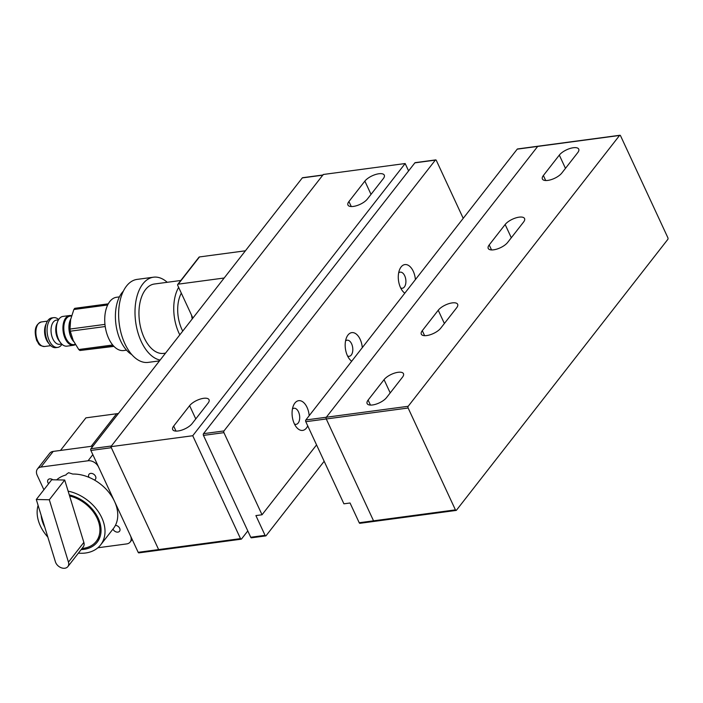 <?xml version="1.0" encoding="UTF-8"?>
<svg xmlns="http://www.w3.org/2000/svg" width="703" height="703" viewBox="0 0 703 703"><rect width="100%" height="100%" fill="white"/><g stroke="black" fill="none" stroke-linecap="round" stroke-linejoin="round"><path stroke-width="1.05" d="M360.235 523.102A1.248 0.703 -97.6 0 1 359.918 523.304L374.242 521.389A1.248 0.703 -97.6 0 0 374.558 521.187A1.248 0.703 -97.6 0 1 374.242 521.389A1.248 0.703 -97.6 0 1 373.548 520.826L326.262 418.962A1.248 0.703 -97.6 0 1 326.315 417.248L537.681 146.417A1.248 0.703 -97.6 0 1 537.997 146.215A1.248 0.703 -97.6 0 1 538.357 146.329M359.918 523.304A1.248 0.703 -97.6 0 1 359.215 522.742L350.05 502.997L343.908 503.814L305.796 421.703A1.248 0.703 -97.6 0 1 305.84 419.981L517.215 149.15A1.248 0.703 -97.6 0 1 517.531 148.957A1.248 0.703 -97.6 0 1 517.891 149.062M565.467 168.36L559.316 155.099A11.248 4.49 155.1 0 1 573.305 147.744A11.248 4.49 155.1 0 1 578.727 149.133A11.248 4.49 155.1 0 1 577.734 152.639L561.802 173.052A11.248 4.49 155.1 0 1 547.813 180.407A11.248 4.49 155.1 0 1 542.391 179.019A11.248 4.49 155.1 0 1 543.384 175.513L545.704 180.522M511.301 237.763L505.149 224.512A11.248 4.49 155.1 0 1 519.139 217.157A11.248 4.49 155.1 0 1 524.561 218.545A11.248 4.49 155.1 0 1 523.568 222.043L507.636 242.456A11.248 4.49 155.1 0 1 493.647 249.82A11.248 4.49 155.1 0 1 488.225 248.431A11.248 4.49 155.1 0 1 489.209 244.925L491.538 249.934M444.384 323.503L438.233 310.251A11.248 4.49 155.1 0 1 452.222 302.896A11.248 4.49 155.1 0 1 457.644 304.285A11.248 4.49 155.1 0 1 456.651 307.782L440.719 328.196A11.248 4.49 155.1 0 1 426.73 335.559A11.248 4.49 155.1 0 1 421.308 334.171A11.248 4.49 155.1 0 1 422.301 330.665L424.621 335.674M390.209 392.915L384.058 379.655A11.248 4.49 155.1 0 1 398.047 372.3A11.248 4.49 155.1 0 1 403.469 373.688A11.248 4.49 155.1 0 1 402.476 377.195L386.545 397.608A11.248 4.49 155.1 0 1 372.555 404.963A11.248 4.49 155.1 0 1 367.133 403.575A11.248 4.49 155.1 0 1 368.126 400.069L370.455 405.077M305.84 419.981L408.179 406.29L619.554 135.459A1.248 0.703 82.4 0 1 619.87 135.266A1.248 0.703 82.4 0 1 620.564 135.82L667.85 237.684A1.248 0.703 82.4 0 1 667.797 239.407L456.432 510.237A1.248 0.703 82.4 0 1 456.115 510.431L374.242 521.389A1.248 0.703 -97.6 0 1 373.548 520.826L326.262 418.962A1.248 0.703 -97.6 0 1 326.315 417.248L537.681 146.417A1.248 0.703 -97.6 0 1 537.997 146.215L517.531 148.957M384.058 379.655L368.126 400.069M505.149 224.512L489.209 244.925M438.233 310.251L422.301 330.665M559.316 155.099L543.384 175.513M359.215 522.742L455.421 509.877L408.135 408.012L305.796 421.703M455.421 509.877A1.248 0.703 82.4 0 0 456.115 510.431M408.179 406.29A1.248 0.703 82.4 0 0 408.135 408.012M348.934 201.533L364.866 181.11A11.248 4.49 155.1 0 1 375.604 174.493A11.248 4.49 155.1 0 1 384.286 175.144A11.248 4.49 155.1 0 1 383.293 178.65L367.361 199.063A11.248 4.49 155.1 0 1 356.623 205.689A11.248 4.49 155.1 0 1 347.941 205.03A11.248 4.49 155.1 0 1 348.934 201.533L351.263 206.533M405.165 163.535L192.736 435.728L110.863 446.677L323.301 174.485L405.165 163.535L408.584 170.899M192.104 423.619A11.248 4.49 155.1 0 1 181.365 430.245A11.248 4.49 155.1 0 1 172.683 429.586A11.248 4.49 155.1 0 1 173.676 426.088L189.617 405.675A11.248 4.49 155.1 0 1 200.346 399.049A11.248 4.49 155.1 0 1 209.028 399.699A11.248 4.49 155.1 0 1 208.035 403.206L192.104 423.619M110.863 446.677L158.632 549.579L111.346 447.714L90.88 450.456A1.248 0.703 -97.6 0 1 90.924 448.734L302.299 177.903A1.248 0.703 -97.6 0 1 302.615 177.71A1.248 0.703 -97.6 0 1 302.975 177.815M192.736 435.728L240.505 538.63A1.248 0.703 82.4 0 0 241.199 539.183A1.248 0.703 82.4 0 0 241.516 538.99L247.799 530.932M241.199 539.183L159.326 550.141A1.248 0.703 -97.6 0 0 159.643 549.939A1.248 0.703 -97.6 0 1 159.326 550.141A1.248 0.703 -97.6 0 1 158.632 549.579L240.505 538.63M245.409 250.795L199.476 256.938A1.248 0.905 -142 0 0 198.975 257.21L177.727 284.434A1.248 0.905 -142 0 0 177.692 285.339L192.894 318.09M224.169 278.01L178.237 284.161A1.248 0.905 -142 0 0 177.727 284.434M139.176 552.681A1.248 0.703 -97.6 0 1 138.86 552.874L159.326 550.141A1.248 0.703 -97.6 0 1 158.632 549.579L138.166 552.321L90.88 450.456M90.924 448.734L111.399 446.001L322.765 175.17A1.248 0.703 -97.6 0 1 323.081 174.968M138.86 552.874A1.248 0.703 -97.6 0 1 138.166 552.321M292.439 408.961A8.128 4.578 -97.6 0 1 293.968 408.241A8.128 4.578 -97.6 0 1 298.494 411.87A8.128 4.578 -97.6 0 1 296.121 424.348A8.128 4.578 -97.6 0 1 294.46 424.05M345.551 340.92A8.128 4.578 -97.6 0 1 347.071 340.19A8.128 4.578 -97.6 0 1 351.605 343.82A8.128 4.578 -97.6 0 1 349.224 356.298A8.128 4.578 -97.6 0 1 347.572 355.999M398.663 272.869A8.128 4.578 -97.6 0 1 400.183 272.149A8.128 4.578 -97.6 0 1 404.708 275.778A8.128 4.578 -97.6 0 1 402.336 288.248A8.128 4.578 -97.6 0 1 400.675 287.949M307.738 425.886A15 8.454 -97.6 0 1 296.411 427.178A15 8.454 -97.6 0 1 294.302 423.707A15 8.454 -97.6 0 1 293.502 405.438A15 8.454 -97.6 0 1 307.044 407.371A15 8.454 -97.6 0 1 309.188 415.693M351.702 361.219A15 8.454 -97.6 0 1 349.523 359.128A15 8.454 -97.6 0 1 347.405 355.656A15 8.454 -97.6 0 1 346.614 337.387A15 8.454 -97.6 0 1 360.156 339.329A15 8.454 -97.6 0 1 362.3 347.651M404.814 293.169A15 8.454 -97.6 0 1 402.626 291.077A15 8.454 -97.6 0 1 400.517 287.615A15 8.454 -97.6 0 1 399.717 269.337A15 8.454 -97.6 0 1 413.259 271.279A15 8.454 -97.6 0 1 415.403 279.601M415.543 162.753A1.248 0.703 82.4 0 0 415.192 162.648A1.248 0.703 82.4 0 0 414.875 162.85L203.501 433.672A1.248 0.703 82.4 0 0 203.457 435.394L250.734 537.259A1.248 0.703 82.4 0 0 251.437 537.813L265.76 535.897A1.248 0.703 82.4 0 0 266.077 535.704L324.162 461.273M463.215 218.343L436.352 160.469A1.248 0.703 82.4 0 0 435.658 159.906A1.248 0.703 82.4 0 0 435.342 160.108L223.967 430.939A1.248 0.703 82.4 0 0 223.923 432.653L262.034 514.772L255.901 515.589L265.066 535.343A1.248 0.703 82.4 0 0 265.76 535.897M262.034 514.772L316.561 444.902M61.978 344.259A15 8.454 -97.6 0 1 57.655 347.396L55.809 347.642A15 8.454 -97.6 0 1 49.562 344.408L48.164 342.66A12.373 6.977 -97.6 0 1 46.416 339.795A12.373 6.977 -97.6 0 1 45.757 324.724L46.653 322.668A15 8.454 -97.6 0 1 51.837 317.905L53.674 317.659A15 8.454 -97.6 0 1 58.665 319.549M49.562 344.408A15 8.454 -97.6 0 1 47.453 340.937A15 8.454 -97.6 0 1 46.653 322.668M57.655 347.396A15 8.454 -97.6 0 1 49.298 340.691A15 8.454 -97.6 0 1 53.674 317.659M58.481 319.856L56.407 320.137A12.188 6.863 82.4 0 0 52.839 338.846A12.188 6.863 82.4 0 0 59.632 344.294L61.715 344.013M70.775 318.898A15 8.454 82.4 0 0 70.502 319.478A15 8.454 82.4 0 0 71.293 337.748A15 8.454 82.4 0 0 73.411 341.219A15 8.454 82.4 0 0 73.806 341.684M59.834 341.684A12.188 6.863 -97.6 0 1 57.549 338.213A12.188 6.863 -97.6 0 1 57.277 322.598M70.397 319.724A14.376 8.102 82.4 0 0 70.291 319.97A14.376 8.102 82.4 0 0 71.047 337.475A14.376 8.102 82.4 0 0 73.077 340.806A14.376 8.102 82.4 0 0 73.244 341.008M69.544 315.542L62.989 316.412A15 8.454 82.4 0 0 58.604 339.444A15 8.454 82.4 0 0 66.97 346.148L73.516 345.27A15 8.454 -97.6 0 1 65.159 338.574A15 8.454 -97.6 0 1 69.544 315.542A15 8.454 -97.6 0 1 71.583 315.7M71.521 315.902L70.133 316.086A14.376 8.102 82.4 0 0 65.933 338.161A14.376 8.102 82.4 0 0 73.947 344.584L75.3 344.4M75.414 344.602A15 8.454 -97.6 0 1 73.516 345.27M104.949 324.382L70.001 329.057L70.66 319.452L73.859 309.505L107.673 304.979M112.708 344.988L78.771 349.532L73.244 340.533L70.265 331.201L105.222 326.526M108.262 303.845L74.773 308.327A23.937 13.489 82.4 0 0 73.859 309.505M113.948 346.377L79.949 350.498L113.587 345.999M70.265 331.201A23.937 13.489 -97.6 0 1 70.001 329.057M79.949 350.498A23.937 13.489 -97.6 0 1 78.771 349.532M60.476 450.438L85.907 417.854L118.42 413.505M116.61 413.751L91.179 446.335L116.61 413.751M88.956 477.328A4.06 2.935 38 0 1 89.026 474.27A4.06 2.935 38 0 1 90.661 473.391A4.06 2.935 38 0 1 94.923 475.325A4.06 2.935 38 0 1 95.423 479.27A4.06 2.935 38 0 1 94.387 480.008M115.424 525.343A4.06 2.935 38 0 1 119.264 527.584A4.06 2.935 38 0 1 119.554 531.24A4.06 2.935 38 0 1 117.919 532.118A4.06 2.935 38 0 1 112.972 529.078M48.612 483.717A4.06 2.935 38 0 1 48.085 479.745A4.06 2.935 38 0 1 49.72 478.866A4.06 2.935 38 0 1 52.91 479.789M66.275 474.384L68.604 472.706L72.752 474.05A37.496 27.118 -142 0 1 116.364 506.169A37.496 27.118 -142 0 1 113.376 528.568L100.634 544.895A37.496 27.118 38 0 1 78.367 553.138M92.989 446.089L53.2 451.414A8.752 6.327 -142 0 0 49.676 453.312L37.461 468.963A8.752 6.327 38 0 1 40.985 467.064L88.06 460.773A8.752 6.327 38 0 1 98.596 467.082L130.442 535.686A8.752 6.327 38 0 1 130.178 542.031A8.752 6.327 38 0 1 126.654 543.92L97.875 547.769M43.902 489.754L37.197 475.298A8.752 6.327 38 0 1 37.461 468.963M64.711 480.035L49.315 499.771L68.455 562.136A7.496 5.422 38 0 1 67.857 566.609A7.496 5.422 38 0 1 61.179 567.734A7.496 5.422 38 0 1 55.432 561.864L36.301 499.499L51.697 479.762L64.711 480.035L68.129 491.151A37.496 27.118 38 0 1 103.613 522.496A37.496 27.118 38 0 1 100.634 544.895M66.038 474.956A37.496 27.118 -142 0 0 56.653 479.868M47.839 537.101A37.496 27.118 38 0 1 38.533 521.151A37.496 27.118 38 0 1 38.103 505.387M68.129 491.151L69.281 494.903A33.12 23.955 38 0 1 99.817 522.417A33.12 23.955 38 0 1 97.181 542.206A33.12 23.955 38 0 1 81.135 549.597M44.764 527.092A33.12 23.955 38 0 1 42.329 521.231A33.12 23.955 38 0 1 41.178 515.404M82.014 548.472A31.872 23.05 -142 0 0 96.197 541.433A31.872 23.05 -142 0 0 98.736 522.399A31.872 23.05 -142 0 0 69.606 495.984L69.281 494.903M67.857 566.609L83.253 546.881A7.496 5.422 -142 0 0 83.85 542.4L69.606 495.984M36.301 499.499L49.315 499.771M180.812 280.479L154.388 284.012A35.001 19.719 82.4 0 0 142.393 333.415A35.001 19.719 82.4 0 0 163.667 353.389L165.539 353.134M179.81 334.848A35.001 19.719 -97.6 0 1 177.182 328.758A35.001 19.719 -97.6 0 1 178.65 287.404M181.33 293.169A28.12 15.844 82.4 0 0 180.451 325.867A28.12 15.844 82.4 0 0 182.736 331.095M192.244 318.916A28.12 15.844 -97.6 0 1 191.532 315.164M160.135 360.059A41.872 23.594 -97.6 0 1 139.115 336.306A41.872 23.594 -97.6 0 1 153.482 277.202L137.103 279.39A41.872 23.594 82.4 0 0 122.744 338.495A41.872 23.594 82.4 0 0 148.21 362.388L159.493 360.885M153.482 277.202A41.872 23.594 -97.6 0 1 167.226 282.29M123.324 291.2A35.001 19.719 82.4 0 0 118.851 336.561A35.001 19.719 82.4 0 0 131.812 354.62M119.405 296.886L116.575 297.264A26.872 15.141 82.4 0 0 107.366 335.199A26.872 15.141 82.4 0 0 123.702 350.533L126.531 350.156M517.215 149.15L619.554 135.459M195.768 418.926L189.617 405.675M371.026 194.371L364.866 181.11M173.676 426.088L176.005 431.097M178.237 284.161L199.476 256.938M302.299 177.903L322.765 175.17M414.875 162.85L435.342 160.108M223.967 430.939L203.501 433.672M203.457 435.394L223.923 432.653M265.066 535.343L250.734 537.259M41.336 321.956C35.229 324.355 33.7 330.612 36.758 340.718C39.122 343.547 37.707 345.612 44.614 346.491A12.373 6.977 -97.6 0 1 37.716 340.964A12.373 6.977 -97.6 0 1 41.336 321.956L47.453 321.139M40.985 467.064L53.2 451.414M88.06 460.773L92.831 454.656M68.455 562.136L83.85 542.4M619.87 135.266L537.997 146.215M302.615 177.71L322.905 174.994M435.658 159.906L415.192 162.648M44.614 346.491L50.73 345.674M70.291 319.97L70.502 319.478M132.19 539.447L130.178 542.031M100.213 536.292L96.197 541.433"/></g></svg>

